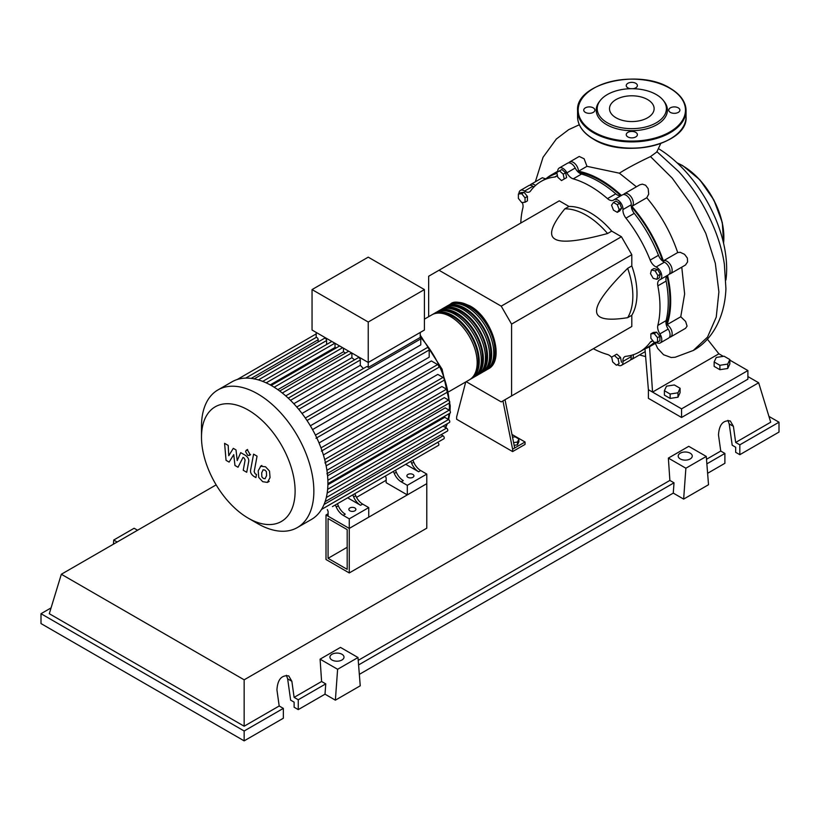 <?xml version="1.0" encoding="UTF-8"?>
<svg xmlns="http://www.w3.org/2000/svg" width="820" height="820" viewBox="0 0 820 820"><rect width="100%" height="100%" fill="white"/><g stroke="black" fill="none" stroke-linecap="round" stroke-linejoin="round"><path stroke-width="1.23" d="M328.072 558.317L328.072 518.578L347.188 529.617L347.188 569.346L328.072 558.317L347.188 547.278M326.001 559.517L326.001 514.991L349.258 528.418L349.258 572.944L326.001 559.517M386.159 480.253L356.515 497.371M328.113 513.771L326.001 514.991M349.258 572.944L426.789 528.182L426.789 483.656L349.258 528.418L328.113 516.21L328.113 511.424L327.323 509.568M666.178 324.402A97.877 56.508 -120 0 0 669.93 300.632A97.877 56.508 -120 0 0 666.967 275.817M662.806 261.211A97.877 56.508 -120 0 0 631.297 206.64M620.73 195.734A97.877 56.508 -120 0 0 578.264 172.128M512.531 437.193L515.052 436.804L518.886 439.018L517.481 442.041L513.617 442.636M517.481 442.041L517.481 444.819L518.886 441.795L518.886 439.018M517.481 444.819L514.16 445.332M502.947 400.908L512.613 449.186L525.056 442L511.977 434.456M512.613 449.186L512.613 451.584L525.056 444.399L525.056 442M512.613 451.584L456.648 419.266L456.648 416.867L465.739 381.946M514.683 447.986L505.028 399.709M466.18 381.689L501.215 401.913L511.577 395.927L511.577 324.115L501.215 306.157L621.447 236.744L631.81 254.692L631.81 265.926L627.669 268.324C606.759 289.111 596.396 303.318 596.57 310.944C596.396 318.785 606.759 321.03 627.669 317.668L631.81 315.28L631.81 326.503L621.447 332.489M511.577 324.115L631.81 254.692M511.577 395.927L631.81 326.503M501.215 306.157L439.018 270.252L428.655 276.237L428.655 316.684M439.018 270.252L559.26 200.838L568.988 206.455L564.836 208.844C551.481 225.274 548.231 235.371 555.109 239.132C561.628 243.109 579.115 241.234 607.579 233.515L611.72 231.127L621.447 236.744M568.988 206.455A65.959 38.089 60 0 1 611.72 231.127M607.579 233.515A65.959 38.089 -120 0 0 564.836 208.844M627.669 317.668A65.959 38.089 -120 0 0 627.669 268.324M631.81 265.926A65.959 38.089 60 0 1 631.81 315.28M657.886 275.602L656.892 279.302L653.191 278.318L650.486 273.624L651.48 269.923L655.18 270.918L657.886 275.602L660.295 274.218L659.3 277.918L656.892 279.302M655.18 270.918L657.578 269.524L653.889 268.54L651.48 269.923M657.578 269.524L660.295 274.218M617.296 204.682L619.213 209.623L617.296 212.339L613.473 210.135L611.556 205.195L613.473 202.468L617.296 204.682L619.705 203.298L621.621 208.229L619.213 209.623M621.621 208.229L619.705 210.955L617.296 212.339M619.705 203.298L615.871 201.084L613.473 202.468M559.517 170.878L563.217 174.168L564.211 179.006L561.505 180.574L557.805 177.294L556.811 172.446L559.517 170.878L561.925 169.494L565.626 172.774L563.217 174.168M565.626 172.774L566.62 177.622L564.211 179.006M566.62 177.622L563.904 179.18M518.394 194.002L521.715 193.704L525.025 197.835L525.025 202.253L521.715 202.55L518.394 198.43L518.394 194.002L520.803 192.618L524.113 192.321L521.715 193.704M524.113 192.321L527.434 196.441L525.025 197.835M527.434 196.441L527.434 200.869L525.025 202.253M616.374 365.228L612.673 361.938L611.689 357.1L614.395 355.531L618.095 358.811L619.09 363.66L616.374 365.228M618.095 358.811L620.494 357.428L616.804 354.148L614.395 355.531M620.494 357.428L621.488 362.276M657.507 342.104L654.186 342.401L650.875 338.27L650.875 333.853L654.186 333.555L657.507 337.676L657.507 342.104L659.905 340.71L659.905 336.292L657.507 337.676M654.186 333.555L656.595 332.161L653.274 332.459L650.875 333.853M656.595 332.161L659.905 336.292M611.761 357.469A8.794 5.074 -120 0 0 607.476 354.476A98.461 56.846 60 0 1 593.352 348.715M557.754 171.903A7.329 4.233 60 0 1 559.25 167.987A7.329 4.233 60 0 1 566.907 172.825A8.794 5.074 -120 0 0 573.231 178.852A98.461 56.846 60 0 1 607.476 198.624A8.794 5.074 -120 0 0 613.411 200.172A8.794 5.074 -120 0 0 613.801 199.895A7.329 4.233 60 0 1 614.129 199.67A7.329 4.233 60 0 1 619.992 201.874A7.329 4.233 60 0 1 622.954 209.561A8.794 5.074 -120 0 0 625.957 218.14A98.461 56.846 60 0 1 650.178 260.094A8.794 5.074 -120 0 0 656.113 266.992A7.329 4.233 60 0 1 661.279 273.388A7.329 4.233 60 0 1 660.254 279.569A7.329 4.233 60 0 1 659.895 279.743A8.794 5.074 -120 0 0 659.464 279.948A8.794 5.074 -120 0 0 657.835 285.852L666.127 281.065A8.794 5.074 60 0 1 667.244 275.54M657.835 285.852A98.461 56.846 60 0 1 657.835 325.407A8.794 5.074 -120 0 0 659.895 333.883A7.329 4.233 60 0 1 660.254 342.934A7.329 4.233 60 0 1 656.113 342.268A8.794 5.074 -120 0 0 656.061 342.237M666.127 281.065A98.461 56.846 60 0 1 666.127 320.61L657.835 325.407M659.895 333.883L668.187 329.097A8.794 5.074 60 0 1 666.127 320.61M625.957 218.14L634.249 213.354A8.794 5.074 60 0 1 631.246 204.774L622.954 209.561M634.249 213.354A98.461 56.846 60 0 1 658.47 255.307L650.178 260.094M656.113 266.992L664.405 262.195A8.794 5.074 60 0 1 658.47 255.307M573.231 178.852L581.524 174.065A8.794 5.074 60 0 1 575.199 168.038L566.907 172.825M581.524 174.065A98.461 56.846 60 0 1 615.769 193.838L607.476 198.624M621.109 195.642A8.794 5.074 60 0 1 615.769 193.838M533.994 186.919A8.794 5.074 60 0 1 532.887 186.273L524.595 191.06A8.794 5.074 -120 0 0 529.576 191.87A8.794 5.074 -120 0 0 530.53 191.009A98.461 56.846 60 0 1 541.128 181.394A98.461 56.846 60 0 1 554.75 177.017A8.794 5.074 -120 0 0 555.96 176.628A8.794 5.074 -120 0 0 557.344 175.019M541.128 181.394L549.42 176.607A98.461 56.846 60 0 1 557.005 173.409M520.792 223.04A98.461 56.846 60 0 1 522.873 207.931A8.794 5.074 -120 0 0 522.34 202.499M653.12 341.069A8.794 5.074 -120 0 0 651.131 341.468A8.794 5.074 -120 0 0 650.178 342.319A98.461 56.846 60 0 1 639.579 351.934A98.461 56.846 60 0 1 625.957 356.31A8.794 5.074 -120 0 0 624.748 356.7A8.794 5.074 -120 0 0 622.954 361.415A7.329 4.233 60 0 1 621.457 365.341A7.329 4.233 60 0 1 617.316 364.674M654.216 342.401A98.461 56.846 60 0 1 647.872 347.147L639.579 351.934M622.954 361.415L631.246 356.618A8.794 5.074 60 0 1 631.236 355.337M518.937 193.694A7.329 4.233 60 0 1 520.454 190.394L528.746 185.607A7.329 4.233 60 0 1 532.887 186.273M559.25 167.987L567.543 163.2A7.329 4.233 60 0 1 575.199 168.038M622.093 195.109A7.329 4.233 60 0 1 622.421 194.883A7.329 4.233 60 0 1 628.284 197.087A7.329 4.233 60 0 1 631.246 204.774M664.405 262.195A7.329 4.233 60 0 1 669.571 268.601A7.329 4.233 60 0 1 668.546 274.782L660.254 279.569M668.187 329.097A7.329 4.233 60 0 1 668.546 338.147L660.254 342.934M631.246 356.618A7.329 4.233 60 0 1 629.75 360.554L621.457 365.341M520.454 190.394A7.329 4.233 60 0 1 524.595 191.06M449.514 304.712A37.525 21.668 60 0 1 450.529 304.066A37.525 21.668 60 0 1 469.286 305.921A37.525 21.668 60 0 1 493.804 338.988A37.525 21.668 60 0 1 488.054 369.061A37.525 21.668 60 0 1 486.988 369.605M448.919 391.652L469.399 379.834A37.525 21.668 -120 0 0 475.149 349.761A37.525 21.668 -120 0 0 450.631 316.694A37.525 21.668 -120 0 0 431.873 314.839L424.411 319.144M455.787 303.502A36.357 20.992 60 0 1 469.286 306.875A36.357 20.992 60 0 1 491.733 335.062A36.357 20.992 60 0 1 491.159 364.777M432.929 314.285A37.525 21.668 60 0 1 433.944 313.64A37.525 21.668 60 0 1 452.702 315.495A37.525 21.668 60 0 1 477.219 348.561A37.525 21.668 60 0 1 471.469 378.635A37.525 21.668 60 0 1 470.403 379.178M471.469 378.635L473.54 377.436A37.525 21.668 -120 0 0 479.29 347.362A37.525 21.668 -120 0 0 454.782 314.296A37.525 21.668 -120 0 0 436.014 312.44L433.944 313.64M437.08 311.887A37.525 21.668 60 0 1 438.085 311.241A37.525 21.668 60 0 1 456.853 313.107A37.525 21.668 60 0 1 481.36 346.173A37.525 21.668 60 0 1 475.61 376.236A37.525 21.668 60 0 1 474.544 376.79M475.61 376.236L477.691 375.047A37.525 21.668 -120 0 0 483.441 344.974A37.525 21.668 -120 0 0 458.923 311.907A37.525 21.668 -120 0 0 440.166 310.042L438.085 311.241M441.221 309.499A37.525 21.668 60 0 1 442.236 308.853A37.525 21.668 60 0 1 460.994 310.708A37.525 21.668 60 0 1 485.512 343.775A37.525 21.668 60 0 1 479.761 373.848A37.525 21.668 60 0 1 478.695 374.391M479.761 373.848L481.832 372.649A37.525 21.668 -120 0 0 487.582 342.575A37.525 21.668 -120 0 0 463.074 309.509A37.525 21.668 -120 0 0 444.307 307.654L442.236 308.853M445.373 307.1A37.525 21.668 60 0 1 446.377 306.454A37.525 21.668 60 0 1 465.145 308.31A37.525 21.668 60 0 1 489.653 341.386A37.525 21.668 60 0 1 483.902 371.45A37.525 21.668 60 0 1 482.836 372.003M483.902 371.45L485.983 370.261A37.525 21.668 -120 0 0 491.733 340.187A37.525 21.668 -120 0 0 467.215 307.121A37.525 21.668 -120 0 0 448.458 305.255L446.377 306.454M451.646 305.901A36.357 20.992 60 0 1 465.145 309.273A36.357 20.992 60 0 1 487.592 337.45A36.357 20.992 60 0 1 487.018 367.175M447.494 308.299A36.357 20.992 60 0 1 460.994 311.661A36.357 20.992 60 0 1 483.441 339.849A36.357 20.992 60 0 1 482.867 369.564M443.353 310.688A36.357 20.992 60 0 1 456.853 314.06A36.357 20.992 60 0 1 479.3 342.237A36.357 20.992 60 0 1 478.726 371.962M439.202 313.086A36.357 20.992 60 0 1 452.702 316.448A36.357 20.992 60 0 1 475.149 344.636A36.357 20.992 60 0 1 474.575 374.351M349.884 510.819A3.516 2.029 180 0 1 348.848 509.384A3.516 2.029 180 0 1 351.021 507.508A3.516 2.029 180 0 1 354.855 507.949A3.516 2.029 180 0 1 355.89 509.384A3.516 2.029 180 0 1 353.717 511.26A3.516 2.029 180 0 1 349.884 510.819M407.929 477.312A3.516 2.029 180 0 1 406.894 475.877A3.516 2.029 180 0 1 409.067 474.001A3.516 2.029 180 0 1 412.901 474.442A3.516 2.029 180 0 1 413.936 475.877A3.516 2.029 180 0 1 411.763 477.752A3.516 2.029 180 0 1 407.929 477.312M257.675 523.601A79.448 45.869 -120 0 0 257.675 523.611L248.306 518.199A66.194 38.222 -120 0 0 295.108 491.17A66.194 38.222 -120 0 0 248.306 410.092A66.194 38.222 -120 0 0 201.494 437.121A66.194 38.222 -120 0 0 248.306 518.199L257.675 523.611A79.448 45.869 -120 0 0 297.393 527.537A79.448 45.869 -120 0 0 309.581 463.874A79.448 45.869 -120 0 0 257.675 393.866A79.448 45.869 -120 0 0 217.946 389.93A79.448 45.869 -120 0 0 201.494 426.297L201.494 437.121M297.393 527.537L311.457 519.429A79.448 45.869 -120 0 0 316.089 516.036A79.448 45.869 -120 0 0 321.604 509.271A79.448 45.869 -120 0 0 325.202 501.389A79.448 45.869 -120 0 0 327.241 492.625A79.448 45.869 -120 0 0 327.908 483.052A79.448 45.869 -120 0 0 327.241 472.72A79.448 45.869 -120 0 0 325.202 461.588A79.448 45.869 -120 0 0 321.604 449.565A79.448 45.869 -120 0 0 316.089 436.424A79.448 45.869 -120 0 0 306.198 419.297A79.448 45.869 -120 0 0 297.578 407.95A79.448 45.869 -120 0 0 288.968 398.827A79.448 45.869 -120 0 0 280.348 391.499A79.448 45.869 -120 0 0 271.728 385.748A79.448 45.869 -120 0 0 263.107 381.546A79.448 45.869 -120 0 0 254.497 378.932A79.448 45.869 -120 0 0 245.877 378.102A79.448 45.869 -120 0 0 237.257 379.496A79.448 45.869 -120 0 0 232.009 381.812L217.946 389.93M298.736 409.334L420.773 338.885L420.773 344.902L302.016 413.464M307.018 420.516L429.198 349.976L429.198 357.182L310.349 425.805M312.533 429.588L431.381 360.964L437.624 364.572A1.763 1.015 60 0 1 438.772 366.12A1.763 1.015 60 0 1 438.505 367.534L315.987 438.269M319.041 442.964L437.798 374.402L443.015 377.415A1.763 1.015 60 0 1 444.163 378.963A1.763 1.015 60 0 1 443.897 380.377L321.378 451.113M323.387 454.956L441.918 386.517L446.531 389.172A1.763 1.015 60 0 1 447.679 390.73A1.763 1.015 60 0 1 447.412 392.134L324.894 462.869M326.135 465.862L444.317 397.628L448.53 400.058A1.763 1.015 60 0 1 449.678 401.615A1.763 1.015 60 0 1 449.411 403.02L326.893 473.755M327.58 475.815L445.229 407.888L449.175 410.164A1.763 1.015 -120 0 1 450.334 411.722A1.763 1.015 -120 0 1 450.057 413.126L327.908 483.656M327.887 484.794L444.737 417.329L448.53 419.522A1.763 1.015 -120 0 1 449.678 421.07A1.763 1.015 -120 0 1 449.411 422.484L327.18 493.056M368.231 322.014L312.051 289.583L312.051 330.04L368.231 362.471L424.411 330.04L424.411 289.583L368.231 322.014L368.231 367.473A1.763 1.015 -120 0 0 366.612 366.683L296.768 407.007M312.051 289.583L368.231 257.152L424.411 289.583M318.17 341.94L318.17 339.736A1.763 1.015 -120 0 0 317.494 338.055A1.763 1.015 -120 0 0 316.192 337.43L316.192 332.428M326.606 344.492L326.606 340.536A1.763 1.015 -120 0 0 325.837 338.773A1.763 1.015 -120 0 0 324.474 338.301L253.995 378.994M336.149 347.957A72.119 41.635 -120 0 0 335.031 347.485L335.031 343.303M345.486 353.051A72.119 41.635 -120 0 0 343.457 351.78L343.457 348.172M354.506 359.877A72.119 41.635 -120 0 0 351.882 357.694L351.882 353.03M363.362 368.559A72.119 41.635 -120 0 0 360.308 365.32L360.308 360A1.763 1.015 -120 0 0 359.539 358.227A1.763 1.015 -120 0 0 358.186 357.756L288.24 398.141M420.773 338.885A1.763 1.015 -120 0 0 420.26 337.43L368.231 367.473M420.26 337.43L420.26 332.428M360.308 365.32L293.806 403.717M351.882 357.694L285.729 395.886M343.457 351.78L277.837 389.664M335.031 347.485L270.221 384.898M336.231 506.975A11.726 6.775 -120 0 0 343.18 515.329L345.251 514.14A11.726 6.775 60 0 1 338.311 505.776L336.231 506.975L335.359 504.925M349.863 496.551A1.763 1.015 -120 0 1 349.853 496.561L337.43 503.726L338.311 505.776M355.716 495.721L353.645 496.92A11.726 6.775 -120 0 0 360.595 505.284L362.665 504.085A11.726 6.775 60 0 1 355.716 495.721L354.845 493.671L390.484 473.099A1.763 1.015 -120 0 0 390.494 473.099M362.665 504.085L368.744 507.59L349.258 518.845L343.18 515.329M360.595 505.284L347.67 497.822M394.276 473.468A11.726 6.775 -120 0 0 401.226 481.822L403.296 480.622A11.726 6.775 60 0 1 396.347 472.269L394.276 473.468L393.405 471.418M407.899 463.054A1.763 1.015 -120 0 0 407.909 463.044L395.476 470.219L396.347 472.269M353.645 496.92L352.774 494.87M332.438 506.616A1.763 1.015 -120 0 0 332.448 506.606L438.505 445.373A1.763 1.015 -120 0 0 438.772 443.968A1.763 1.015 -120 0 0 437.624 442.421L437.593 442.4M413.762 462.213L411.691 463.413A11.726 6.775 -120 0 0 418.641 471.766L420.711 470.567A11.726 6.775 60 0 1 413.762 462.213L412.89 460.163L428.829 450.959A1.763 1.015 60 0 0 428.839 450.959M420.711 470.567L426.789 474.083L407.304 485.327L401.226 481.822M418.641 471.766L405.715 464.304M411.691 463.413L410.82 461.363M426.789 474.083L426.789 483.656L407.304 494.901L386.159 482.693L386.159 477.906L385.369 476.051M325.109 501.676L447.412 431.064A1.763 1.015 -120 0 0 447.679 429.649A1.763 1.015 -120 0 0 446.531 428.101L443.107 426.123M321.512 509.415L443.897 438.761A1.763 1.015 -120 0 0 444.163 437.347A1.763 1.015 -120 0 0 443.015 435.799L441.109 434.702M429.198 349.976A1.763 1.015 -120 0 0 428.429 348.203A1.763 1.015 -120 0 0 427.077 347.731L305.327 418.026M407.304 494.901L407.304 485.327M368.744 507.59L368.744 517.164L349.258 528.418L349.258 518.845M263.159 469.757L261.703 472.822L261.846 476.84L263.333 478.419L265.096 478.716L266.561 475.631L266.408 471.633L264.891 470.044L262.994 469.839M260.852 466.067L258.208 470.803L258.73 477.404L262.718 481.688L267.402 482.416L270.046 477.64L269.524 471.069L265.506 466.764L260.473 466.252L261.867 465.442M267.402 482.416L269.185 481.412M253.575 454.147L250.633 469.901C250.1 472.289 251.207 474.462 253.933 476.43L255.922 477.578L256.496 474.503L255.153 473.724L254.169 471.695L257.06 456.156L253.575 454.147M247.712 455.305L249.208 455.448L249.823 454.085L247.712 450.416L246.215 450.262L245.59 451.635L247.712 455.305M229.108 462.101L233.741 454.639L234.961 465.483L238.015 467.246L243.038 457.396L244.124 458.021L245.118 460.04L243.243 470.27L246.728 472.279L248.644 461.814C249.167 459.425 248.06 457.252 245.334 455.295L240.701 452.64L237.205 460.604L236.016 449.934L233.29 448.355L228.759 455.725L228.185 445.414L224.588 443.333L226.053 460.338L229.108 462.101M658.511 148.656A98.943 57.123 60 0 1 726.653 268.755A98.943 57.123 60 0 1 725.925 280.02M714.148 361.979L716.249 357.448L724.091 356.228L729.841 359.549L727.74 364.08L719.888 365.289L714.148 361.979L714.148 366.386L719.888 369.697L719.888 365.289M727.74 364.08L727.74 368.487L729.841 363.957L729.841 359.549M727.74 368.487L719.888 369.697M664.395 390.699L666.496 386.169L674.337 384.959L680.087 388.27L677.986 392.8L670.135 394.02L664.395 390.699L664.395 395.107L670.135 398.417L670.135 394.02M677.986 392.8L677.986 397.208L680.087 392.678L680.087 388.27M677.986 397.208L670.135 398.417M633.235 354.752A7.329 4.233 60 0 1 631.82 359.355A7.329 4.233 60 0 1 630.631 359.693M655.846 342.247A98.943 57.123 60 0 1 650.188 346.368A98.943 57.123 60 0 1 645.063 348.766M681.768 267.156L684.639 293.949L680.764 316.756L685.612 321.45L687.078 326.135L685.53 328.338L670.627 336.948A7.329 4.233 60 0 1 669.438 337.286M680.764 316.756L667.049 324.679A7.329 4.233 60 0 1 671.764 331.136A7.329 4.233 60 0 1 670.627 336.948M667.552 275.366A98.943 57.123 60 0 1 667.049 324.679M546.602 178.227A98.943 57.123 60 0 1 551.245 174.988A98.943 57.123 60 0 1 556.882 172.405M568.731 162.862A7.329 4.233 60 0 1 569.613 162.011A7.329 4.233 60 0 1 575.22 163.928A7.329 4.233 60 0 1 578.469 171.236L586.976 166.327L619.366 173.184L636.433 186.796M578.469 171.236A98.943 57.123 60 0 1 621.416 195.457M623.6 194.545A7.329 4.233 60 0 1 624.491 193.684A7.329 4.233 60 0 1 631.789 197.866A7.329 4.233 60 0 1 631.882 206.343L646.765 197.753C660.5 214.051 670.811 232.326 677.709 252.57L663.359 260.852A7.329 4.233 60 0 1 670.657 265.178A7.329 4.233 60 0 1 670.627 273.593A7.329 4.233 60 0 1 669.438 273.931M631.882 206.343A98.943 57.123 60 0 1 663.359 260.852M677.709 252.57L680.19 252.293L684.556 254.333L687.345 258.064L687.611 261.877L685.53 264.973L670.627 273.593M624.491 193.684L639.948 184.756L642.388 184.151L645.586 185.217L648.189 188.682L648.692 194.145L646.765 197.753M569.613 162.011L579.227 156.456L584.117 158.772L586.976 166.327M529.925 185.269A7.329 4.233 60 0 1 530.817 184.408L542.368 177.735L545.556 178.832M530.817 184.408A7.329 4.233 60 0 1 535.501 185.484M660.725 143.531L656.82 151.987L650.496 156.599C637.765 162.606 627.392 168.131 619.366 173.184M655.375 343.375L657.66 348.397L663.585 354.752L671.149 357.499L675.157 357.253L693.3 350.458L707.506 337.133L716.239 317.135L718.894 291.92L715.327 263.322L705.815 233.392L691.065 204.282L672.174 178.063L650.496 156.599M707.352 339.121L718.884 353.799L652.546 392.093L648.394 389.705L644.971 348.828M729.841 360.123L747.901 370.558L681.563 408.852L652.546 392.093L649.522 346.747M718.884 353.799L723.312 356.351M747.901 370.558L747.901 379.168L681.563 417.472L648.394 398.325L648.394 389.705M681.563 417.472L681.563 408.852M600.23 100.522L599.307 101.721A35.608 20.561 0 0 0 606.636 124.65A35.608 20.561 0 0 0 652.013 127.049A35.608 20.561 0 0 0 664.323 101.721L663.39 100.522A34.594 19.977 180 0 1 651.428 125.132A34.594 19.977 180 0 1 607.353 122.805A34.594 19.977 180 0 1 600.23 100.522A34.594 19.977 180 0 1 656.277 94.556A34.594 19.977 180 0 1 663.39 100.522M632.978 88.714A5.566 3.218 0 0 0 637.386 85.567A5.566 3.218 0 0 0 635.756 83.302A5.566 3.218 0 0 0 629.678 82.605A5.566 3.218 0 0 0 626.244 85.567A5.566 3.218 0 0 0 627.874 87.843A5.566 3.218 0 0 0 630.652 88.714M670.381 112.391A5.566 3.218 0 0 0 676.459 113.088A5.566 3.218 0 0 0 679.893 110.116A5.566 3.218 0 0 0 678.263 107.84A5.566 3.218 0 0 0 672.195 107.143A5.566 3.218 0 0 0 668.751 110.116A5.566 3.218 0 0 0 670.381 112.391M627.874 136.93A5.566 3.218 0 0 0 633.942 137.627A5.566 3.218 0 0 0 637.386 134.654A5.566 3.218 0 0 0 635.756 132.379A5.566 3.218 0 0 0 629.678 131.682A5.566 3.218 0 0 0 626.244 134.654A5.566 3.218 0 0 0 627.874 136.93M585.367 112.391A5.566 3.218 0 0 0 591.435 113.088A5.566 3.218 0 0 0 594.879 110.116A5.566 3.218 0 0 0 593.239 107.84A5.566 3.218 0 0 0 587.171 107.143A5.566 3.218 0 0 0 583.737 110.116A5.566 3.218 0 0 0 585.367 112.391M616.035 117.783A22.314 12.884 0 0 0 640.348 120.581A22.314 12.884 0 0 0 654.124 108.681A22.314 12.884 0 0 0 647.595 99.568A22.314 12.884 0 0 0 623.272 96.78A22.314 12.884 0 0 0 609.506 108.681A22.314 12.884 0 0 0 616.035 117.783M680.251 458.933A7.031 4.059 180 0 1 678.191 456.063A7.031 4.059 180 0 1 682.537 452.312A7.031 4.059 180 0 1 690.204 453.193A7.031 4.059 180 0 1 692.264 456.063A7.031 4.059 180 0 1 687.918 459.815A7.031 4.059 180 0 1 680.251 458.933M331.987 660.008A7.031 4.059 180 0 1 329.927 657.138A7.031 4.059 180 0 1 334.273 653.386A7.031 4.059 180 0 1 341.94 654.268A7.031 4.059 180 0 1 344 657.138A7.031 4.059 180 0 1 339.654 660.889A7.031 4.059 180 0 1 331.987 660.008M283.341 708.377L244.155 730.999L244.155 740.86L283.341 718.238L283.341 708.377L279.189 705.989L276.934 689.886C277.59 679.575 281.526 674.911 288.742 675.905L291.858 681.266L294.113 697.369L298.265 699.757L298.265 709.618L294.113 707.229L294.113 702.156L290.639 700.147L287.646 678.837L286.375 675.26M244.155 740.86L41 623.569L41 613.708L51.065 607.897M707.609 473.294L724.89 463.31L724.89 453.45L720.749 451.051L718.484 434.959C719.15 424.647 723.086 419.983 730.302 420.967L733.418 426.338L735.673 442.441L739.824 444.829L739.824 454.69L735.673 452.302L735.673 447.228L732.198 445.219L729.205 423.909L727.934 420.332M683.644 499.093L685.879 468.22L706.276 456.443L708.521 484.733L683.644 499.093L673.271 493.107L359.344 674.358M335.37 700.167L337.614 669.284L358.002 657.517L360.246 685.807L335.37 700.167L325.007 694.181L298.265 709.618M325.007 694.181L325.755 683.89L298.265 699.757M325.755 683.89L321.604 681.492L294.113 697.369M244.155 730.999L41 613.708M279.189 705.989L244.155 726.212L49.292 613.708L61.336 574.256L216.152 484.876M724.89 453.45L706.86 463.853M768.934 416.396L779 422.208L779 432.068L739.824 454.69M779 422.208L739.824 444.829M720.749 451.051L706.502 459.282M747.901 376.554L758.664 382.766L770.708 422.208L735.673 442.441M337.614 669.284L320.087 659.167L340.484 647.4L358.002 657.517M321.604 681.492L320.087 659.167M685.879 468.22L668.361 458.103L688.749 446.326L706.276 456.443M673.271 493.107L674.019 482.816L669.878 480.428L668.361 458.103M137.575 530.243L134.121 528.254L113.724 540.031L113.426 544.193M117.178 542.02L113.724 540.031M674.019 482.816L358.596 664.928M669.878 480.428L358.227 660.356M244.155 726.212L244.155 679.811L61.336 574.256M758.664 382.766L244.155 679.811M556.913 175.777L554.75 177.017M650.178 342.319L652.341 341.069M445.404 427.445A72.119 41.635 -120 0 0 446.787 423.991M448.109 419.286A72.119 41.635 -120 0 0 449.022 413.721M449.309 410.246A72.119 41.635 -120 0 0 449.391 406.935A72.119 41.635 -120 0 0 449.278 403.091M449.104 400.549A72.119 41.635 -120 0 0 447.771 391.314M447.617 390.545A72.119 41.635 -120 0 0 420.26 336.928M290.495 400.314L360.308 360M282.295 393.005L351.708 352.928M274.167 387.214L342.627 347.69M266.162 382.858L334.847 343.201M258.413 379.906L326.606 340.536M326.903 470.28L448.53 400.058M315.444 435.112L437.624 364.572M324.679 459.528L446.531 389.172M320.989 447.874L443.015 377.415M327.856 480.212L449.175 410.164M327.631 489.325L448.53 419.522M321.481 509.466L437.624 442.421M326.309 497.514L446.531 428.101M324.033 504.495L443.015 435.799M245.641 378.112L316.192 337.368M251.217 378.389L318.17 339.736M723.547 243.14A58.63 33.856 -120 0 0 723.855 237.462A58.63 33.856 -120 0 0 682.394 165.65A58.63 33.856 -120 0 0 677.32 163.077M723.855 236.98A58.046 33.517 -120 0 0 682.814 165.886M670.165 88.447A54.233 31.314 180 0 1 686.053 110.597A54.233 31.314 180 0 1 652.566 139.523A54.233 31.314 180 0 1 593.465 132.737A54.233 31.314 180 0 1 577.577 110.597A54.233 31.314 180 0 1 593.67 88.335M593.875 132.02A53.648 30.975 0 0 0 669.755 132.02A53.648 30.975 0 0 0 669.755 88.212A53.648 30.975 0 0 0 593.875 88.212A53.648 30.975 0 0 0 593.875 132.02M593.465 138.959A54.233 31.314 0 0 0 652.566 145.745A54.233 31.314 0 0 0 686.053 116.819C688.37 144.053 624.635 159.111 593.588 139.226C583.163 133.055 577.833 125.583 577.577 116.819A54.233 31.314 0 0 0 593.465 138.959M669.96 139.082A53.648 30.975 180 0 1 593.875 139.195M287.646 678.837L291.858 681.266M729.205 423.909L733.418 426.338M622.421 194.883L614.129 199.67M488.054 369.061C505.54 360.554 492.41 317.617 469.87 305.86C459.723 301.586 453.265 300.991 450.529 304.066M420.26 335.185L442.082 369.174L450.241 405.736L450.026 411.045M449.801 413.28L448.632 419.584M447.382 423.653L445.69 427.62M279.722 391.027L348.705 351.196M271.215 385.451L339.623 345.958M331.844 341.468L262.707 381.382M316.192 333.904L237.195 379.516M316.192 337.409L245.703 378.102M250.602 454.649L249.208 455.448M247.609 449.462L246.215 450.262M645.063 351.708L631.82 359.355M656.676 342.627L650.188 346.368M557.733 171.247L551.245 174.988M535.347 181.794L543.045 157.286L556.349 139.01L568.721 129.632L579.32 124.763M656.82 151.577L678.622 171.493C687.631 181.384 695.585 192.3 702.484 204.241C714.302 225.346 721.6 245.354 724.367 264.255L725.925 288.64C724.747 318.98 710.889 340.976 693.31 350.458M639.477 354.937L645.258 356.485M677.012 162.79L682.691 165.619L699.829 179.795L713.861 199.977L722.307 222.568L723.64 243.55M686.053 116.819L686.053 110.597C685.797 101.823 680.467 94.351 670.043 88.181C639.005 68.296 575.25 83.353 577.577 110.597L577.577 116.819"/></g></svg>
